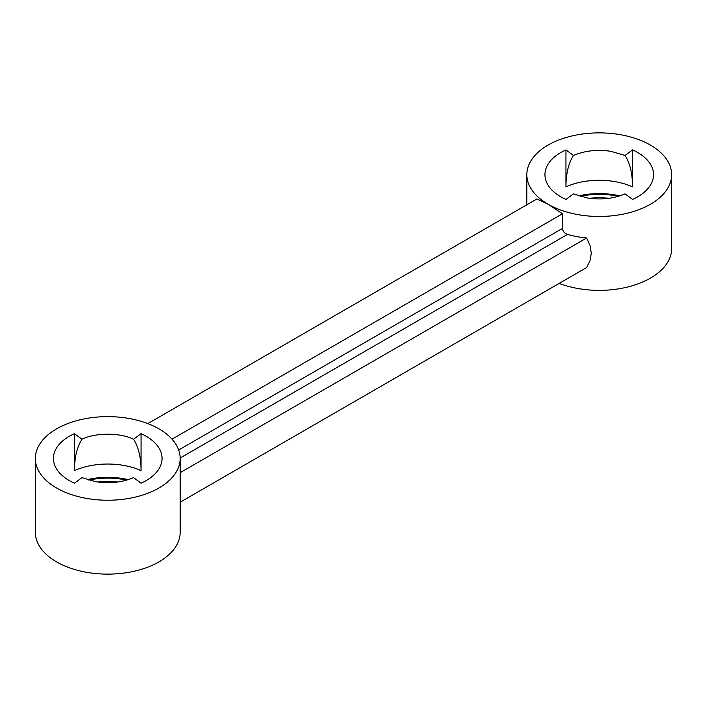 <?xml version="1.0" encoding="UTF-8"?>
<svg xmlns="http://www.w3.org/2000/svg" width="707" height="707" viewBox="0 0 707 707"><rect width="100%" height="100%" fill="white"/><g stroke="black" fill="none" stroke-linecap="round" stroke-linejoin="round"><path stroke-width="1.06" d="M180.161 472.665L586.607 238.003L590.045 245.453L591.282 253.168L590.045 260.706L586.607 267.555L180.161 502.217L562.472 281.492M559.193 283.392A72.406 41.801 0 0 0 633.463 285.407A72.406 41.801 0 0 0 671.65 248.572L671.65 174.673A72.406 41.801 0 0 0 599.244 132.872A72.406 41.801 0 0 0 526.839 174.673A72.406 41.801 0 0 0 548.049 204.226A72.406 41.801 0 0 0 626.95 213.293A72.406 41.801 0 0 0 671.65 174.673M147.807 423.608L536.878 198.985L548.049 204.226L562.472 213.761L562.472 228.414C562.781 231.286 564.442 233.283 567.465 234.397L180.152 458.012M586.607 238.003A72.406 41.801 180 0 1 567.465 234.397M611.095 151.36C597.406 149.265 584.857 150.644 573.439 155.478C568.499 163.202 565.998 173.657 565.953 186.851L565.953 149.902A54.306 31.355 0 0 0 544.947 174.673A54.306 31.355 0 0 0 560.845 196.838A54.306 31.355 0 0 0 565.953 199.436L573.439 193.868L587.402 197.987C601.083 200.072 613.641 198.702 625.05 193.868L632.544 199.436A54.306 31.355 0 0 0 653.551 174.673A54.306 31.355 0 0 0 632.544 149.902L632.544 186.851C632.5 173.683 630.008 163.229 625.05 155.478L611.095 151.36M619.747 195.892A54.306 31.355 0 0 0 578.75 195.892M625.05 155.478L632.544 149.902M565.953 149.902L573.439 155.478M172.031 439.188L562.472 213.761M128.259 479.646A54.306 31.355 0 0 0 87.261 479.646M141.047 470.615C141.002 457.42 138.501 446.957 133.561 439.241L141.047 433.665L141.047 470.615A54.306 31.355 0 0 0 74.456 470.615C74.509 457.42 77.01 446.957 81.95 439.241C95.268 432.543 120.243 432.543 133.561 439.241M74.456 470.615L74.456 433.665L81.95 439.241M141.047 433.665A54.306 31.355 0 0 1 146.155 436.263A54.306 31.355 0 0 1 162.053 458.428A54.306 31.355 0 0 1 141.047 483.199L133.561 477.623C122.143 482.466 109.594 483.835 95.905 481.75L81.95 477.623L74.456 483.199A54.306 31.355 0 0 1 53.449 458.428A54.306 31.355 0 0 1 74.456 433.665M158.951 428.875A72.406 41.801 0 0 0 80.05 419.808A72.406 41.801 0 0 0 35.35 458.428A72.406 41.801 0 0 0 107.756 500.238A72.406 41.801 0 0 0 180.161 458.428A72.406 41.801 0 0 0 158.951 428.875M35.35 458.428L35.35 532.327A72.406 41.801 0 0 0 107.756 574.128A72.406 41.801 0 0 0 180.161 532.327L180.161 458.428M632.544 186.851A54.306 31.355 0 0 0 614.533 181.54A54.306 31.355 0 0 0 565.953 186.851M618.174 196.369A52.945 30.569 0 0 0 599.244 194.354A52.945 30.569 0 0 0 580.332 196.369M562.472 228.414L178.668 450.005M126.677 480.133A52.945 30.569 0 0 0 107.756 478.118A52.945 30.569 0 0 0 88.835 480.133M526.839 204.783L526.839 174.673M609.514 198.234L599.244 197.642L588.975 198.234M118.025 481.997L107.756 481.405L97.486 481.997"/></g></svg>
